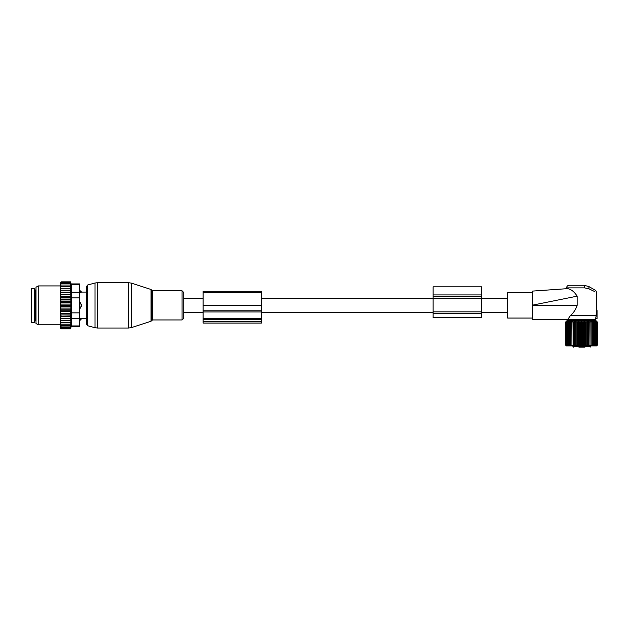 <?xml version="1.0" encoding="UTF-8"?>
<svg xmlns="http://www.w3.org/2000/svg" width="629" height="629" viewBox="0 0 629 629"><rect width="100%" height="100%" fill="white"/><g stroke="black" fill="none" stroke-linecap="round" stroke-linejoin="round"><path stroke-width="0.94" d="M183.699 298.24L183.699 318.298L183.699 292.438L183.699 298.24L203.136 298.24M433.137 286.824L433.137 294.922L481.728 294.922L481.728 286.824L433.137 286.824M433.137 313.706L481.728 313.706L481.728 317.598L433.137 317.598L433.137 294.922M433.137 298.311L481.728 298.311L481.728 294.922M481.728 298.311L481.728 313.706M79.718 290.37L81.66 292.084L86.519 292.084L86.519 286.541L86.519 324.194L86.519 318.651L81.66 318.651L80.04 320.365L80.04 318.25L81.55 318.62A2.595 1.863 180 0 1 80.04 319.642L79.718 319.642M81.55 306.189A2.595 1.801 180 0 1 80.04 307.164L80.04 308.611L81.66 305.364L80.04 302.124L79.718 307.164M81.55 292.108L80.04 292.485L81.55 292.108A2.595 1.863 0 0 0 80.04 291.093L79.718 292.485M80.04 290.37L79.718 291.093M79.718 318.25L81.55 318.62M34.689 288.357L34.689 322.37L31.45 322.37L31.45 288.357L34.689 288.357M60.604 324.202L60.604 323.385L61.249 324.202L60.604 324.202L61.249 325.704L60.604 325.704L61.249 326.923L60.604 326.923L61.249 327.858L60.62 327.858L61.249 328.888L60.604 328.369L60.604 327.174M70.865 301.543L70.865 304.09L60.604 304.09L60.604 301.543L70.865 301.543L70.487 281.847L71.085 283.923L79.718 283.923L79.718 326.805L71.085 326.805L70.487 328.888L70.865 320.515L60.604 320.515L60.604 323.385M60.604 320.515L60.604 310.05L61.249 310.765L70.487 310.765L70.865 311.685L70.487 313.376L60.604 313.706M70.865 304.09L70.865 309.193L60.604 309.193L60.604 310.05M60.604 309.193L60.604 307.432L61.249 308.084L70.487 308.084M70.865 306.645L60.604 306.645L60.604 307.432M60.604 306.645L60.604 304.782L61.249 305.364L70.487 305.364M60.604 304.09L60.604 304.782M60.604 301.543L60.604 299.546L61.249 299.97L70.487 299.97M60.604 283.561L61.249 282.877L60.62 282.877L61.249 281.847L60.604 282.366L60.604 299.546M60.604 326.923L60.604 326.207M60.604 325.704L60.604 324.941M60.604 322.433L61.249 322.433L60.604 321.561M70.487 322.433L61.249 322.433M70.865 320.515L60.604 320.476M60.604 319.571L61.249 320.444M60.604 318.541L70.865 318.541L70.487 320.444M70.865 318.541L60.604 318.376M60.604 317.401L61.249 318.25M60.604 316.387L70.865 316.387L70.487 318.25M70.865 316.387L70.487 315.884L60.604 316.112M60.604 315.066L61.249 315.884M60.604 314.099L70.865 314.099L70.487 315.884M70.865 314.099L70.487 313.376M60.604 312.605L61.249 313.376M70.865 311.685L60.604 311.685M60.604 311.182L61.249 310.765M60.604 308.587L61.249 308.084M60.604 305.953L61.249 305.364M70.487 302.651L61.249 302.651L60.604 303.304M60.604 302.148L61.249 302.651M60.604 300.686L61.249 299.97M60.604 298.13L61.249 297.36L60.604 297.03M60.604 295.669L61.249 294.852L60.604 294.624M60.604 293.334L61.249 292.485L60.604 292.351M60.604 291.164L61.249 290.291L60.604 290.26M60.604 289.175L61.249 288.302L60.604 288.302M60.604 287.351L61.249 286.533L60.604 286.533M60.604 285.031L61.249 285.031L60.604 285.794M60.604 283.813L61.249 283.813L60.604 284.528M70.487 282.224L61.249 282.224M70.487 281.847L61.249 281.847M70.487 328.888L61.249 328.888M70.487 328.503L61.249 328.503M70.487 327.858L61.249 327.858M71.62 288.302L71.62 288.735M71.431 285.881L71.258 284.851M71.572 323.518L71.423 324.878M79.718 312.849L71.25 312.849L71.25 284.795C71.03 283.64 71.03 283.64 71.25 284.795C71.03 283.64 71.03 283.64 71.25 284.795L79.718 284.795M35.987 321.277L35.987 287.241L38.251 285.928L38.251 324.8L35.987 323.495L35.987 321.277M71.25 312.849L71.25 318.463L79.718 318.463M71.25 318.463L71.25 325.94C71.03 327.088 71.03 327.088 71.25 325.94C71.03 327.088 71.03 327.088 71.25 325.94L79.718 325.94M70.487 282.877L61.249 282.877M70.865 309.193L70.487 310.765M70.487 324.202L61.249 324.202M70.487 325.704L61.249 325.704M70.487 326.923L61.249 326.923M70.487 283.813L61.249 283.813M70.487 285.031L61.249 285.031M70.487 286.533L61.249 286.533M70.487 288.302L61.249 288.302M70.865 290.221L60.604 290.221M70.487 290.291L61.249 290.291M70.865 292.194L60.604 292.194M70.487 292.485L61.249 292.485M70.865 294.341L60.604 294.341M70.487 294.852L61.249 294.852M70.865 296.636L60.604 296.636M70.487 297.36L61.249 297.36M70.865 299.05L60.604 299.05M203.136 321.545L203.136 291.321L261.452 291.321L261.452 323.062L203.136 323.062L203.136 321.545L261.452 321.545M577.155 296.165L532.268 305.207L532.268 291.117L567.429 288.656C566.328 288.735 566.328 288.735 567.429 288.656C566.328 288.735 566.328 288.735 567.429 288.656L568.427 288.837C571.549 289.576 574.458 292.021 577.155 296.165L577.155 305.364C575.653 309.665 573.404 313.061 570.417 315.569L567.688 319.618L595.317 319.618L595.506 318.919L597.055 318.651L597.055 310.553L596.363 310.875L596.402 292.391C596.449 291.258 595.765 290.362 594.358 289.71L588.941 286.588L584.082 285.283L588.941 286.588L588.941 288.829L584.624 287.878A2.595 0.543 -90 0 0 584.082 285.283L569.198 285.283C567.617 285.44 566.753 286.297 566.603 287.878L584.624 287.878M567.688 319.618L532.268 319.618L532.268 299.286M594.578 291.518L588.941 288.829M532.268 318.054L507.642 318.054L507.642 292.682L532.268 292.682M570.417 315.569L596.221 315.569L595.616 318.455L597.055 318.321M596.363 314.319L596.166 315.003L596.237 314.296L597.055 314.437L596.363 314.319L596.363 310.875L597.055 310.875M597.055 314.925L596.166 315.003L596.221 315.569M597.055 310.553L596.394 310.435M578.916 347.153L584.585 347.153M572.948 345.895L572.948 346.673A0.487 0.487 0 0 0 573.428 347.153C576.667 347.153 576.667 347.153 573.428 347.153A0.487 0.456 -90 0 1 572.98 346.673L590.655 346.673L590.655 345.895M584.899 347.153L584.097 347.153M566.784 345.683L565.455 344.967L566.367 345.895L596.638 345.895L597.55 344.967L596.685 345.777L597.086 344.967L596.276 345.636M566.249 345.777L565.455 344.967L565.455 322.229L566.249 321.427L565.455 322.229L566.32 321.427L565.613 322.229L566.54 321.427L565.919 322.229L566.902 321.427L566.375 322.229L567.405 321.427L566.981 322.229L568.05 321.427L567.728 322.229L568.82 321.427L568.6 322.229L569.709 321.427L569.599 322.229L570.715 321.427L570.715 322.229L571.824 321.427L571.934 322.229L573.027 321.427L573.247 322.229L574.308 321.427L574.639 322.229L575.669 321.427L576.093 322.229L577.076 321.427L577.603 322.229L578.531 321.427L579.144 322.229L580.009 321.427L580.716 322.229L581.503 321.427L582.289 322.229L582.997 321.427L583.861 322.229L584.483 321.427L585.41 322.229L585.929 321.427L586.92 322.229L587.344 321.427L588.374 322.229L588.697 321.427L589.766 322.229L589.978 321.427L591.071 322.229L591.181 321.427L592.29 322.229L592.29 321.427L593.406 322.229L593.296 321.427L594.405 322.229L594.193 321.427L595.286 322.229L594.963 321.427L596.025 322.229L595.6 321.427L596.63 322.229L596.276 321.568M596.103 321.427L597.55 322.229L595.726 320.389L567.279 320.389L566.249 321.427M596.764 345.777L597.55 344.967L597.55 322.229L596.764 321.427M596.103 345.777L596.63 344.967L596.63 322.229M592.29 345.777L592.29 344.967L592.29 345.777L593.406 344.967L593.296 345.777L594.405 344.967L594.193 345.777L595.286 344.967L594.963 345.777L596.025 344.967L595.6 345.777L596.63 344.967M591.181 321.427L591.181 345.777L592.29 344.967L592.29 321.427M591.181 345.777L591.071 322.229M589.978 321.427L589.978 345.777L591.071 344.967M589.978 345.777L589.766 322.229M588.697 321.427L588.697 345.777L589.766 344.967M588.697 345.777L588.374 322.229M587.344 321.427L587.344 345.777L588.374 344.967M587.344 345.777L586.92 344.967L586.92 322.229M585.929 321.427L585.929 345.777L586.92 344.967M585.929 345.777L585.41 344.967L585.41 322.229M584.483 321.427L584.483 345.777L585.41 344.967M584.483 345.777L583.861 344.967L583.861 322.229M582.997 321.427L582.997 345.777L583.861 344.967M582.997 345.777L582.289 344.967L582.289 322.229M581.503 321.427L581.503 345.777L582.289 344.967M581.503 345.777L580.716 344.967L580.716 322.229M580.009 321.427L580.009 345.777L580.716 344.967M580.009 345.777L579.144 344.967L579.144 322.229M578.531 321.427L578.531 345.777L579.144 344.967M578.531 345.777L577.603 344.967L577.603 322.229M577.076 321.427L577.076 345.777L577.603 344.967M577.076 345.777L576.093 344.967L576.093 322.229M575.669 321.427L575.669 345.777L576.093 344.967M575.669 345.777L574.639 344.967L574.639 322.229M574.308 321.427L574.639 344.967M574.308 345.777L573.247 344.967L573.247 322.229M573.027 321.427L573.247 344.967M573.027 345.777L571.934 344.967L571.934 322.229M571.824 321.427L571.934 344.967M571.824 345.777L570.715 344.967L570.715 321.427M570.715 345.777L570.715 344.967L570.715 345.777L569.599 344.967L569.599 322.229M566.902 345.777L566.375 344.967L567.405 345.777L566.981 344.967L568.05 345.777L567.728 344.967L568.82 345.777L568.6 344.967L569.709 345.777L569.599 344.967M565.919 344.967L565.919 322.229M565.613 344.967L565.613 322.229M597.393 344.967L597.393 322.229M597.086 344.967L597.086 322.229M596.025 344.967L596.025 322.229M595.286 344.967L595.286 322.229M594.405 344.967L594.405 322.229M593.406 344.967L593.406 322.229M568.6 344.967L568.6 322.229M567.728 344.967L567.728 322.229M566.981 344.967L566.981 322.229M566.375 344.967L566.375 322.229M433.137 296.456L481.728 296.456M433.137 311.827L481.728 311.827M131.587 326.671L131.587 327.567L128.583 328.039L128.583 282.688L131.587 283.168L131.587 326.671M151.054 289.497L151.683 290.118L151.683 320.617L151.054 321.238L151.054 289.497L131.587 283.168M128.583 282.688L97.519 282.688L97.519 328.039L128.583 328.039M151.683 290.118L152.603 290.787L152.603 319.941L182.056 319.941L183.699 318.298M97.519 282.688L95.003 283.019L95.003 327.709L87.722 325.759L86.519 324.194M152.603 290.787L182.056 290.787L182.056 319.941M95.003 283.019L87.722 284.976L87.722 325.759M79.718 303.563L80.04 303.563A2.595 1.801 0 0 1 81.55 304.546M35.987 290.142L35.334 290.142L35.334 320.593L35.987 320.593M79.718 297.887L71.25 297.887M79.718 292.273L71.25 292.273M203.136 292.454L261.452 292.454M203.136 319.359L261.452 319.359M203.136 318.455L261.452 318.455M203.136 311.929L261.452 311.929M203.136 310.781L261.452 310.781M203.136 305.285L261.452 305.285M577.155 305.364L532.268 305.364M572.98 346.673L572.98 345.895M507.642 312.495L481.728 312.495M433.137 312.495L261.452 312.495M203.136 312.495L183.699 312.495M507.642 298.24L481.728 298.24M433.137 298.24L261.452 298.24M151.054 321.238L131.587 327.567M151.683 320.617L152.603 319.941M182.056 290.787L183.699 292.438M87.722 284.976L86.519 286.541M97.519 328.039L95.003 327.709M35.334 320.593L34.689 321.238M35.334 290.142L34.689 289.497M60.604 285.928L38.251 285.928M60.604 324.8L38.251 324.8M566.603 288.711L566.603 287.878M590.655 320.389L590.655 319.618M572.351 320.389L572.351 319.618M590.655 346.673L590.167 347.153M572.948 346.673A0.487 0.487 0 0 0 573.428 347.153"/></g></svg>
